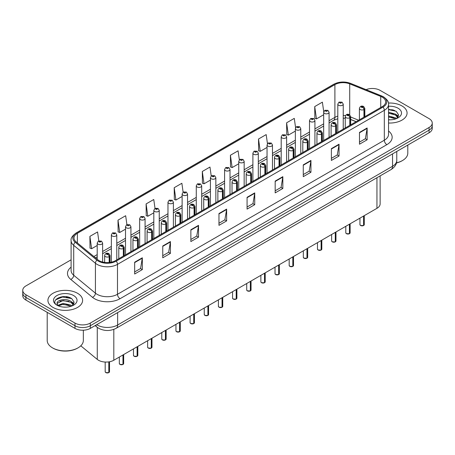 <?xml version="1.0" encoding="UTF-8"?>
<svg xmlns="http://www.w3.org/2000/svg" width="455" height="455" viewBox="0 0 455 455"><rect width="100%" height="100%" fill="white"/><g stroke="black" fill="none" stroke-linecap="round" stroke-linejoin="round"><path stroke-width="0.68" d="M356.077 121.724L350.668 119.54M380.13 175.892L380.13 203.897A10.84 6.256 180 0 1 376.95 208.322L113.813 360.241A10.84 6.256 180 0 1 97.273 359.41L80.791 345.817M401.992 105.952A17.341 10.01 0 0 0 388.416 103.046A17.341 10.01 0 0 1 401.992 105.952A17.341 10.01 0 0 1 407.071 113.033A17.341 10.01 0 0 0 401.992 105.952M77.532 293.282A17.341 10.01 0 0 0 58.632 291.109A17.341 10.01 0 0 0 47.929 300.357A17.341 10.01 0 0 0 53.008 307.438A17.341 10.01 0 0 0 71.907 309.61A17.341 10.01 0 0 0 82.611 300.357A17.341 10.01 0 0 0 77.532 293.282A17.341 10.01 0 0 0 58.632 291.109A17.341 10.01 0 0 0 47.929 300.357A17.341 10.01 0 0 0 53.008 307.438A17.341 10.01 0 0 0 71.907 309.61A17.341 10.01 0 0 0 82.611 300.357A17.341 10.01 0 0 0 77.532 293.282M382.268 97.16A11.563 6.677 180 0 1 385.658 101.88A11.563 6.677 180 0 1 382.268 106.601L115.445 260.652A11.563 6.677 180 0 1 97.797 259.76L76.082 241.855A11.563 6.677 180 0 1 73.994 238.028A11.563 6.677 180 0 1 77.378 233.307L334.903 84.624A11.563 6.677 180 0 1 349.713 83.874L380.727 96.415A11.563 6.677 180 0 1 382.268 97.16M383.064 96.705A12.683 7.32 0 0 0 381.37 95.886L350.356 83.345A12.683 7.32 0 0 0 334.112 84.164L76.588 232.846A12.683 7.32 0 0 0 75.166 242.225L96.881 260.129A12.683 7.32 0 0 0 116.241 261.107L383.064 107.061A12.683 7.32 0 0 0 383.064 96.705M71.099 259.822L25.924 285.905A10.84 6.256 0 0 0 22.75 290.33L22.75 295.642A10.84 6.256 0 0 0 25.924 300.067L74.978 328.385L74.978 325.729A10.84 6.256 0 0 0 90.306 325.729L429.076 130.141A10.84 6.256 0 0 0 432.25 125.716A10.84 6.256 0 0 1 429.076 130.141L90.306 325.729A10.84 6.256 0 0 1 74.978 325.729L25.924 297.411L74.978 325.729L74.978 323.073A10.84 6.256 0 0 0 90.306 323.073L429.076 127.485A10.84 6.256 0 0 0 432.25 123.06A10.84 6.256 0 0 0 429.076 118.636L380.022 90.318A10.84 6.256 0 0 0 366.082 89.641M22.75 292.986A10.84 6.256 0 0 0 25.924 297.411A10.84 6.256 0 0 1 22.75 292.986M134.657 262.216L134.657 274.018L142.324 269.593L142.324 257.792L134.657 262.216M134.657 271.919L140.561 268.513L142.29 258.184A2.889 1.666 -120 0 0 142.324 257.792M140.51 268.547L142.324 269.593M162.759 245.99L162.759 257.792L170.426 253.367L170.426 241.565L162.759 245.99M162.759 255.699L168.663 252.286L170.392 241.958A2.889 1.666 -120 0 0 170.426 241.565M168.612 252.32L170.426 253.367M190.861 229.764L190.861 241.565L198.528 237.14L198.528 225.339L190.861 229.764M190.861 239.472L196.765 236.065L198.499 225.731A2.889 1.666 -120 0 0 198.528 225.339M196.714 236.094L198.528 237.14M218.969 213.543L218.969 225.339L226.63 220.914L226.63 209.112L218.969 213.543M218.969 223.246L224.872 219.839L226.601 209.505A2.889 1.666 -120 0 0 226.63 209.112M224.815 219.867L226.63 220.914M359.484 132.416L359.484 144.212L367.145 139.787L367.145 127.991L359.484 132.416M359.484 142.119L365.388 138.712L367.117 128.384A2.889 1.666 -120 0 0 367.145 127.991M365.331 138.741L367.145 139.787M331.376 148.637L331.376 160.439L339.043 156.014L339.043 144.212L331.376 148.637M331.376 158.346L337.28 154.939L339.015 144.605A2.889 1.666 -120 0 0 339.043 144.212M337.229 154.967L339.043 156.014M303.275 164.864L303.275 176.665L310.941 172.24L310.941 160.439L303.275 164.864M303.275 174.572L309.178 171.165L310.907 160.831A2.889 1.666 -120 0 0 310.941 160.439M309.127 171.194L310.941 172.24M275.173 181.09L275.173 192.892L282.839 188.467L282.839 176.665L275.173 181.09M275.173 190.799L281.076 187.386L282.805 177.058A2.889 1.666 -120 0 0 282.839 176.665M281.025 187.42L282.839 188.467M247.071 197.316L247.071 209.118L254.732 204.687L254.732 192.892L247.071 197.316M247.071 207.019L252.974 203.612L254.703 193.284A2.889 1.666 -120 0 0 254.732 192.892M252.923 203.641L254.732 204.687M388.547 123.021A17.341 10.01 0 0 0 407.071 113.033A17.341 10.01 0 0 1 388.547 123.021M22.75 290.33A10.84 6.256 0 0 0 25.924 294.755L74.978 323.073M155.018 208.407L153.767 199.5L146.106 203.925L146.226 215.653M126.917 224.639L125.665 215.721L117.999 220.146L118.124 231.879M98.82 240.9L97.563 231.948L89.897 236.373L90.022 248.1M239.341 159.836L238.079 150.821L230.412 155.246L230.537 166.979M267.46 143.723L266.181 134.595L258.514 139.025L258.639 150.753M295.585 127.673L294.283 118.374L286.616 122.799L286.741 134.526M323.733 111.748L322.385 102.147L314.724 106.572L314.843 118.3M183.12 192.186L181.869 183.274L174.208 187.699L174.328 199.426M211.228 175.994L209.971 167.048L202.31 171.472L202.435 183.2M202.31 171.472L204.039 183.803L210.432 180.112M204.039 183.803L202.31 183.155M230.412 155.246L232.141 167.576L238.738 163.766M232.141 167.576L230.412 166.928M258.514 139.025L260.243 151.35L267.045 147.426M260.243 151.35L258.514 150.707M286.616 122.799L288.351 135.129L295.352 131.08M288.351 135.129L286.616 134.481M314.724 106.572L316.452 118.903L323.664 114.74M316.452 118.903L314.724 118.254M174.208 187.699L175.937 200.029L182.125 196.452M175.937 200.029L174.208 199.381M146.106 203.925L147.835 216.25L153.818 212.798M147.835 216.25L146.106 215.607M117.999 220.146L119.733 232.477L125.512 229.144M119.733 232.477L117.999 231.828M89.897 236.373L91.626 248.703L97.205 245.484M91.626 248.703L89.897 248.055M70.309 297.849A14.452 8.344 0 0 0 69.228 297.644M394.775 110.525A14.452 8.344 0 0 0 393.689 110.32M74.978 328.385A10.84 6.256 0 0 0 90.306 328.385L429.076 132.797A10.84 6.256 0 0 0 432.25 128.373L432.25 123.06M363.562 225.543L360.593 225.509L359.945 224.588A2.167 1.251 0 0 0 360.582 225.475A2.167 1.251 0 0 0 363.579 225.509L363.528 225.538A2.093 1.211 180 0 1 360.633 225.504M363.579 225.424L363.71 215.966M364.114 117.083L364.114 109.473A1.809 1.086 -122.2 0 0 362.777 107.295A0.904 0.523 0 0 0 362.754 106.572A0.904 0.523 0 0 0 361.475 106.572A0.904 0.523 0 0 0 361.475 107.312A0.904 0.523 0 0 0 362.726 107.323L361.753 106.942L362.368 106.794L362.777 107.295M362.726 107.323A1.809 0.995 62.1 0 1 363.943 109.57A2.707 1.564 180 0 1 360.195 109.524A2.707 1.564 180 0 1 359.404 108.415C360.098 106.191 361.515 105.549 363.653 106.481L364.825 108.415A2.707 1.564 180 0 1 364.114 109.473M363.943 117.18L363.943 109.57M363.579 225.509L363.579 216.045M343.235 129.14L343.235 104.121A2.707 1.564 180 0 1 341.563 105.571A2.707 1.564 180 0 1 338.611 105.23A2.707 1.564 180 0 1 337.815 104.121L338.895 102.244A1.809 1.086 57.8 0 1 339.857 102.295A0.904 0.523 0 0 0 339.885 103.018A0.904 0.523 0 0 0 341.165 103.018A0.904 0.523 0 0 0 341.165 102.278A0.904 0.523 0 0 0 339.913 102.261L340.283 102.494M339.913 102.261A1.809 0.995 -117.9 0 0 339.072 102.142A1.809 0.995 -117.9 0 0 338.992 102.193M340.26 102.79L339.857 102.295M340.272 102.796L340.26 102.506M349.412 233.716L346.443 233.677L345.794 232.761A2.167 1.251 0 0 0 346.426 233.648A2.167 1.251 0 0 0 349.423 233.682L349.377 233.711A2.093 1.211 180 0 1 346.477 233.677M349.423 233.597L349.559 224.139M349.958 125.256L349.958 117.646A1.809 1.086 -122.2 0 0 348.627 115.462A0.904 0.523 0 0 0 348.598 114.745A0.904 0.523 0 0 0 347.319 114.745A0.904 0.523 0 0 0 347.319 115.479A0.904 0.523 0 0 0 348.57 115.496L347.597 115.115L348.217 114.967L348.627 115.462M348.57 115.496A1.809 0.995 62.1 0 1 349.793 117.743A2.707 1.564 180 0 1 346.045 117.691A2.707 1.564 180 0 1 345.248 116.588C345.942 114.364 347.358 113.722 349.503 114.654L350.668 116.588A2.707 1.564 180 0 1 349.958 117.646M349.793 125.352L349.793 117.743M349.423 233.682L349.423 224.213M335.255 241.889L332.286 241.85L331.638 240.934A2.167 1.251 0 0 0 332.275 241.815A2.167 1.251 0 0 0 335.272 241.855L335.221 241.884A2.093 1.211 180 0 1 332.326 241.85M335.272 241.764L335.403 232.312M335.801 133.429L335.801 125.813A1.809 1.086 -122.2 0 0 334.471 123.635A0.904 0.523 0 0 0 334.442 122.913A0.904 0.523 0 0 0 333.168 122.913A0.904 0.523 0 0 0 333.168 123.652A0.904 0.523 0 0 0 334.414 123.669L333.447 123.282L334.061 123.134L334.471 123.635M334.414 123.669A1.809 0.995 62.1 0 1 335.636 125.91A2.707 1.564 180 0 1 331.888 125.864A2.707 1.564 180 0 1 331.098 124.761C331.786 122.537 333.208 121.889 335.346 122.827L336.518 124.761A2.707 1.564 180 0 1 335.801 125.813M335.636 133.525L335.636 125.91M335.272 241.855L335.272 232.386M321.099 250.062L318.136 250.023L317.482 249.101A2.167 1.251 0 0 0 318.119 249.988A2.167 1.251 0 0 0 321.116 250.028L321.071 250.057A2.093 1.211 180 0 1 318.17 250.017M321.116 249.937L321.253 240.479M321.651 141.602L321.651 133.986A1.809 1.086 -122.2 0 0 320.32 131.808A0.904 0.523 0 0 0 320.292 131.085A0.904 0.523 0 0 0 319.012 131.085A0.904 0.523 0 0 0 319.012 131.825A0.904 0.523 0 0 0 320.263 131.842L319.291 131.455L319.911 131.307L320.32 131.808M320.263 131.842A1.809 0.995 62.1 0 1 321.48 134.083A2.707 1.564 180 0 1 317.738 134.037A2.707 1.564 180 0 1 316.942 132.928C317.635 130.704 319.052 130.062 321.196 130.994L322.362 132.928A2.707 1.564 180 0 1 321.651 133.986M321.48 141.698L321.48 134.083M321.116 250.028L321.116 240.558M306.949 258.23L303.98 258.195L303.331 257.274A2.167 1.251 0 0 0 303.968 258.161A2.167 1.251 0 0 0 306.966 258.201L306.915 258.224A2.093 1.211 180 0 1 304.02 258.19M306.966 258.11L307.097 248.652M307.495 149.775L307.495 142.159A1.809 1.086 -122.2 0 0 306.164 139.981A0.904 0.523 0 0 0 306.135 139.258A0.904 0.523 0 0 0 304.861 139.258A0.904 0.523 0 0 0 304.861 139.998A0.904 0.523 0 0 0 306.107 140.009L305.14 139.628L305.754 139.48L306.164 139.981M306.107 140.009A1.809 0.995 62.1 0 1 307.33 142.256A2.707 1.564 180 0 1 303.582 142.21A2.707 1.564 180 0 1 302.791 141.101C303.479 138.877 304.901 138.235 307.04 139.167L308.206 141.101A2.707 1.564 180 0 1 307.495 142.159M307.33 149.866L307.33 142.256M306.966 258.201L306.966 248.731M329.079 137.308L329.079 112.294A2.707 1.564 180 0 1 327.407 113.739A2.707 1.564 180 0 1 324.455 113.403A2.707 1.564 180 0 1 323.664 112.294L324.745 110.411A1.809 1.086 57.8 0 1 325.706 110.468A0.904 0.523 0 0 0 325.735 111.191A0.904 0.523 0 0 0 327.009 111.191A0.904 0.523 0 0 0 327.009 110.451A0.904 0.523 0 0 0 325.763 110.434L326.127 110.667M325.763 110.434A1.809 0.995 -117.9 0 0 324.915 110.315A1.809 0.995 -117.9 0 0 324.836 110.366M326.104 110.963L325.706 110.468M326.116 110.969L326.104 110.679M314.928 145.481L314.928 120.467A2.707 1.564 180 0 1 313.256 121.912A2.707 1.564 180 0 1 310.304 121.57A2.707 1.564 180 0 1 309.508 120.467L310.589 118.584A1.809 1.086 57.8 0 1 311.55 118.641A0.904 0.523 0 0 0 311.578 119.358A0.904 0.523 0 0 0 312.858 119.358A0.904 0.523 0 0 0 312.858 118.624A0.904 0.523 0 0 0 311.607 118.607L312.579 118.994L311.965 119.142L311.55 118.641M311.976 119.147L311.976 118.84M311.607 118.607A1.809 0.995 -117.9 0 0 310.765 118.488A1.809 0.995 -117.9 0 0 310.685 118.539M300.772 153.654L300.772 128.64A2.707 1.564 180 0 1 299.1 130.084A2.707 1.564 180 0 1 296.148 129.743A2.707 1.564 180 0 1 295.352 128.64L296.433 126.757A1.809 1.086 57.8 0 1 297.399 126.808A0.904 0.523 0 0 0 297.428 127.531A0.904 0.523 0 0 0 298.702 127.531A0.904 0.523 0 0 0 298.702 126.797A0.904 0.523 0 0 0 297.456 126.78L298.423 127.161L297.809 127.309L297.399 126.808M297.82 127.315L297.82 127.008M297.456 126.78A1.809 0.995 -117.9 0 0 296.609 126.655A1.809 0.995 -117.9 0 0 296.529 126.706M297.809 127.309L297.798 127.025M396.459 162.833A18.064 10.431 0 0 0 402.504 160.53A18.064 10.431 0 0 0 407.794 153.153L407.794 145.082M396.419 162.981A17.341 10.01 0 0 0 401.992 160.825L402.504 160.53M388.547 119.705L390.509 119.819M388.547 115.957L395.509 117.851L396.464 118.613M388.547 116.895L395.679 118.903M388.547 112.209L395.509 114.103L397.852 117.344M388.547 113.147L395.509 115.035L397.67 117.583M388.547 119.801A11.779 6.802 0 0 0 398.062 117.845A11.779 6.802 0 0 0 398.062 108.222A11.779 6.802 0 0 0 388.547 106.265M396.743 118.499L398.586 114.876L396.254 111.356L388.547 109.251M388.547 109.615L396.095 111.253M388.547 113.358L393.484 114.006M397.044 115.525L398.33 116.469M388.547 117.106L393.484 117.754M396.066 114.518L398.455 116.11M78.044 347.853L77.532 348.149A17.341 10.01 0 0 1 53.008 348.149L52.496 347.853A18.064 10.431 0 0 0 78.044 347.853A18.064 10.431 0 0 0 83.333 340.482L83.333 330.205M63.296 307.062L66.049 307.148M57.893 305.339L63.154 303.331L71.043 305.174L71.998 305.942M58.377 305.84L63.154 304.264L71.219 306.232M57.978 305.703L57.131 303.724A8.167 4.715 0 0 0 58.45 305.908M73.391 304.668L71.043 301.426C66.14 297.769 56.056 300.027 57.131 303.724L57.102 303.366M57.154 303.838L57.381 303.229L63.154 300.522L71.043 302.365L73.204 304.913M72.277 305.828L74.125 302.2L71.788 298.685C63.524 292.741 48.833 300.573 57.319 305.373L57.739 305.629M73.602 295.551A11.779 6.802 0 0 0 56.938 295.551A11.779 6.802 0 0 0 56.938 305.168A11.779 6.802 0 0 0 73.602 305.168A11.779 6.802 0 0 0 73.602 295.551M47.206 312.352L47.206 340.482A18.064 10.431 0 0 0 52.496 347.853L53.008 348.149M55.595 299.868L62.511 297.03L71.628 298.577M59.918 301.244L62.511 300.772L69.023 301.329M72.584 302.854L73.869 303.798M59.918 304.992L62.511 304.52L69.023 305.077M71.606 301.841L73.994 303.439M292.792 266.402L289.829 266.363L289.175 265.447A2.167 1.251 0 0 0 289.812 266.334A2.167 1.251 0 0 0 292.81 266.368L292.758 266.397A2.093 1.211 180 0 1 289.863 266.363M292.81 266.283L292.946 256.825M293.344 157.942L293.344 150.332A1.809 1.086 -122.2 0 0 292.013 148.148A0.904 0.523 0 0 0 291.985 147.431A0.904 0.523 0 0 0 290.705 147.431A0.904 0.523 0 0 0 290.705 148.165A0.904 0.523 0 0 0 291.956 148.182L290.984 147.801L291.598 147.653L292.013 148.148M291.956 148.182A1.809 0.995 62.1 0 1 293.174 150.429A2.707 1.564 180 0 1 289.431 150.377A2.707 1.564 180 0 1 288.635 149.274C289.329 147.05 290.745 146.408 292.889 147.34L294.055 149.274A2.707 1.564 180 0 1 293.344 150.332M293.174 158.039L293.174 150.429M292.81 266.368L292.81 256.904M278.642 274.575L275.673 274.536L275.025 273.62A2.167 1.251 0 0 0 275.656 274.501A2.167 1.251 0 0 0 278.653 274.541L278.608 274.57A2.093 1.211 180 0 1 275.707 274.536M278.653 274.45L278.79 264.998M279.188 166.115L279.188 158.499A1.809 1.086 -122.2 0 0 277.857 156.321A0.904 0.523 0 0 0 277.829 155.599A0.904 0.523 0 0 0 276.555 155.599A0.904 0.523 0 0 0 276.555 156.338A0.904 0.523 0 0 0 277.8 156.355L276.828 155.968L277.448 155.82L277.857 156.321M277.8 156.355A1.809 0.995 62.1 0 1 279.023 158.596A2.707 1.564 180 0 1 275.275 158.55A2.707 1.564 180 0 1 274.479 157.447C275.173 155.223 276.589 154.575 278.733 155.513L279.899 157.447A2.707 1.564 180 0 1 279.188 158.499M279.023 166.212L279.023 158.596M278.653 274.541L278.653 265.072M264.486 282.748L261.517 282.709L260.869 281.793A2.167 1.251 0 0 0 261.506 282.674A2.167 1.251 0 0 0 264.503 282.714L264.452 282.743A2.093 1.211 180 0 1 261.557 282.703M264.503 282.623L264.634 273.165M265.037 174.288L265.037 166.672A1.809 1.086 -122.2 0 0 263.701 164.494A0.904 0.523 0 0 0 263.678 163.772A0.904 0.523 0 0 0 262.399 163.772A0.904 0.523 0 0 0 262.399 164.511A0.904 0.523 0 0 0 263.65 164.528L262.677 164.141L263.291 163.993L263.701 164.494M263.65 164.528A1.809 0.995 62.1 0 1 264.867 166.769A2.707 1.564 180 0 1 261.119 166.723A2.707 1.564 180 0 1 260.328 165.614C261.022 163.396 262.438 162.748 264.577 163.681L265.748 165.614A2.707 1.564 180 0 1 265.037 166.672M264.867 174.384L264.867 166.769M264.503 282.714L264.503 273.245M286.622 161.826L286.622 136.807A2.707 1.564 180 0 1 284.949 138.257A2.707 1.564 180 0 1 281.992 137.916A2.707 1.564 180 0 1 281.201 136.807L282.282 134.93A1.809 1.086 57.8 0 1 283.243 134.981A0.904 0.523 0 0 0 283.272 135.704A0.904 0.523 0 0 0 284.551 135.704A0.904 0.523 0 0 0 284.551 134.964A0.904 0.523 0 0 0 283.3 134.947L283.664 135.18M283.3 134.947A1.809 0.995 -117.9 0 0 282.453 134.828A1.809 0.995 -117.9 0 0 282.373 134.879M283.641 135.476L283.243 134.981M283.653 135.482L283.641 135.192M272.465 169.994L272.465 144.98A2.707 1.564 180 0 1 270.793 146.425A2.707 1.564 180 0 1 267.841 146.089A2.707 1.564 180 0 1 267.045 144.98L268.126 143.103A1.809 1.086 57.8 0 1 269.093 143.154A0.904 0.523 0 0 0 269.115 143.877A0.904 0.523 0 0 0 270.395 143.877A0.904 0.523 0 0 0 270.395 143.137A0.904 0.523 0 0 0 269.144 143.12L270.116 143.507L269.502 143.655L269.093 143.154M269.144 143.12A1.809 0.995 -117.9 0 0 268.302 143.001A1.809 0.995 -117.9 0 0 268.223 143.052M258.315 178.167L258.315 153.153A2.707 1.564 180 0 1 256.643 154.598A2.707 1.564 180 0 1 253.685 154.256A2.707 1.564 180 0 1 252.895 153.153L253.975 151.27A1.809 1.086 57.8 0 1 254.936 151.327A0.904 0.523 0 0 0 254.965 152.044A0.904 0.523 0 0 0 256.239 152.044A0.904 0.523 0 0 0 256.239 151.31A0.904 0.523 0 0 0 254.993 151.293L255.966 151.68L255.346 151.828L254.936 151.327M255.357 151.833L255.357 151.526M254.993 151.293A1.809 0.995 -117.9 0 0 254.146 151.174A1.809 0.995 -117.9 0 0 254.066 151.225M255.346 151.828L255.335 151.538M250.335 290.916L247.366 290.881L246.718 289.96A2.167 1.251 0 0 0 247.349 290.847A2.167 1.251 0 0 0 250.347 290.887L250.301 290.916A2.093 1.211 180 0 1 247.401 290.876M250.347 290.796L250.483 281.338M250.881 182.461L250.881 174.845A1.809 1.086 -122.2 0 0 249.55 172.667A0.904 0.523 0 0 0 249.522 171.944A0.904 0.523 0 0 0 248.242 171.944A0.904 0.523 0 0 0 248.242 172.684A0.904 0.523 0 0 0 249.494 172.695L248.521 172.314L249.141 172.166L249.55 172.667M249.494 172.695A1.809 0.995 62.1 0 1 250.716 174.942A2.707 1.564 180 0 1 246.968 174.896A2.707 1.564 180 0 1 246.172 173.787C246.866 171.563 248.282 170.921 250.426 171.853L251.592 173.787A2.707 1.564 180 0 1 250.881 174.845M250.716 182.557L250.716 174.942M250.347 290.887L250.347 281.418M236.179 299.089L233.21 299.049L232.562 298.133A2.167 1.251 0 0 0 233.199 299.02A2.167 1.251 0 0 0 236.196 299.054L236.145 299.083A2.093 1.211 180 0 1 233.25 299.049M236.196 298.969L236.327 289.511M236.731 190.628L236.731 183.018A1.809 1.086 -122.2 0 0 235.394 180.84A0.904 0.523 0 0 0 235.371 180.117A0.904 0.523 0 0 0 234.092 180.117A0.904 0.523 0 0 0 234.092 180.851A0.904 0.523 0 0 0 235.343 180.868L234.37 180.487L234.985 180.339L235.394 180.84M235.343 180.868A1.809 0.995 62.1 0 1 236.56 183.115A2.707 1.564 180 0 1 232.812 183.064A2.707 1.564 180 0 1 232.022 181.96C232.715 179.736 234.132 179.094 236.27 180.026L237.442 181.96A2.707 1.564 180 0 1 236.731 183.018M236.56 190.725L236.56 183.115M236.196 299.054L236.196 289.59M222.029 307.262L219.06 307.222L218.411 306.306A2.167 1.251 0 0 0 219.043 307.188A2.167 1.251 0 0 0 222.04 307.227L221.994 307.256A2.093 1.211 180 0 1 219.094 307.222M222.04 307.136L222.176 297.684M222.575 198.801L222.575 191.191A1.809 1.086 -122.2 0 0 221.244 189.007A0.904 0.523 0 0 0 221.215 188.29A0.904 0.523 0 0 0 219.936 188.29A0.904 0.523 0 0 0 219.936 189.024A0.904 0.523 0 0 0 221.187 189.041L220.214 188.654L220.834 188.506L221.244 189.007M221.187 189.041A1.809 0.995 62.1 0 1 222.41 191.282A2.707 1.564 180 0 1 218.662 191.237A2.707 1.564 180 0 1 217.865 190.133C218.559 187.909 219.975 187.261 222.12 188.199L223.286 190.133A2.707 1.564 180 0 1 222.575 191.191M222.41 198.898L222.41 191.282M222.04 307.227L222.04 297.758M207.872 315.434L204.904 315.395L204.255 314.479A2.167 1.251 0 0 0 204.892 315.361A2.167 1.251 0 0 0 207.889 315.4L207.838 315.429A2.093 1.211 180 0 1 204.943 315.389M207.889 315.309L208.02 305.857M208.418 206.974L208.418 199.358A1.809 1.086 -122.2 0 0 207.088 197.18A0.904 0.523 0 0 0 207.059 196.458A0.904 0.523 0 0 0 205.785 196.458A0.904 0.523 0 0 0 205.785 197.197A0.904 0.523 0 0 0 207.031 197.214L206.064 196.827L206.678 196.679L207.088 197.18M207.031 197.214A1.809 0.995 62.1 0 1 208.254 199.455A2.707 1.564 180 0 1 204.505 199.409A2.707 1.564 180 0 1 203.715 198.3C204.403 196.082 205.825 195.434 207.963 196.372L209.135 198.3A2.707 1.564 180 0 1 208.418 199.358M208.254 207.07L208.254 199.455M207.889 315.4L207.889 305.931M193.716 323.602L190.753 323.568L190.099 322.646A2.167 1.251 0 0 0 190.736 323.533A2.167 1.251 0 0 0 193.733 323.573L193.682 323.602A2.093 1.211 180 0 1 190.787 323.562M193.733 323.482L193.87 314.024M194.268 215.147L194.268 207.531A1.809 1.086 -122.2 0 0 192.937 205.353A0.904 0.523 0 0 0 192.909 204.631A0.904 0.523 0 0 0 191.629 204.631A0.904 0.523 0 0 0 191.629 205.37A0.904 0.523 0 0 0 192.88 205.381L191.908 205L192.522 204.852L192.937 205.353M192.88 205.381A1.809 0.995 62.1 0 1 194.097 207.628A2.707 1.564 180 0 1 190.355 207.582A2.707 1.564 180 0 1 189.559 206.473C190.253 204.249 191.669 203.607 193.813 204.54L194.979 206.473A2.707 1.564 180 0 1 194.268 207.531M194.097 215.243L194.097 207.628M193.733 323.573L193.733 314.104M244.159 186.34L244.159 161.326A2.707 1.564 180 0 1 242.487 162.771A2.707 1.564 180 0 1 239.535 162.429A2.707 1.564 180 0 1 238.738 161.326L239.819 159.443A1.809 1.086 57.8 0 1 240.786 159.495A0.904 0.523 0 0 0 240.809 160.217A0.904 0.523 0 0 0 242.088 160.217A0.904 0.523 0 0 0 242.088 159.483A0.904 0.523 0 0 0 240.837 159.466L241.207 159.694M240.837 159.466A1.809 0.995 -117.9 0 0 239.995 159.341A1.809 0.995 -117.9 0 0 239.916 159.392M241.184 159.989L240.786 159.495M241.195 159.995L241.184 159.711M230.008 194.512L230.008 169.493A2.707 1.564 180 0 1 228.33 170.944A2.707 1.564 180 0 1 225.379 170.602A2.707 1.564 180 0 1 224.588 169.493L225.669 167.616A1.809 1.086 57.8 0 1 226.63 167.667A0.904 0.523 0 0 0 226.658 168.39A0.904 0.523 0 0 0 227.932 168.39A0.904 0.523 0 0 0 227.932 167.65A0.904 0.523 0 0 0 226.687 167.639L227.051 167.867M226.687 167.639A1.809 0.995 -117.9 0 0 225.839 167.514A1.809 0.995 -117.9 0 0 225.76 167.565M227.028 168.162L226.63 167.667M227.039 168.168L227.028 167.878M215.852 202.685L215.852 177.666A2.707 1.564 180 0 1 214.18 179.111A2.707 1.564 180 0 1 211.228 178.775A2.707 1.564 180 0 1 210.432 177.666L211.512 175.789A1.809 1.086 57.8 0 1 212.474 175.84A0.904 0.523 0 0 0 212.502 176.563A0.904 0.523 0 0 0 213.782 176.563A0.904 0.523 0 0 0 213.782 175.823A0.904 0.523 0 0 0 212.53 175.806L213.503 176.193L212.889 176.341L212.474 175.84M212.9 176.347L212.9 176.039M212.53 175.806A1.809 0.995 -117.9 0 0 211.689 175.687A1.809 0.995 -117.9 0 0 211.609 175.738M212.889 176.341L212.877 176.051M201.696 210.853L201.696 185.839A2.707 1.564 180 0 1 200.024 187.284A2.707 1.564 180 0 1 197.072 186.948A2.707 1.564 180 0 1 196.276 185.839L197.362 183.957A1.809 1.086 57.8 0 1 198.323 184.013A0.904 0.523 0 0 0 198.352 184.73A0.904 0.523 0 0 0 199.626 184.73A0.904 0.523 0 0 0 199.626 183.996A0.904 0.523 0 0 0 198.38 183.979L199.347 184.366L198.733 184.514L198.323 184.013M198.744 184.52L198.744 184.212M198.38 183.979A1.809 0.995 -117.9 0 0 197.533 183.86A1.809 0.995 -117.9 0 0 197.453 183.911M198.733 184.514L198.721 184.224M187.545 219.026L187.545 194.012A2.707 1.564 180 0 1 185.873 195.457A2.707 1.564 180 0 1 182.916 195.115A2.707 1.564 180 0 1 182.125 194.012L183.206 192.129A1.809 1.086 57.8 0 1 184.167 192.181A0.904 0.523 0 0 0 184.195 192.903A0.904 0.523 0 0 0 185.475 192.903A0.904 0.523 0 0 0 185.475 192.169A0.904 0.523 0 0 0 184.224 192.152L184.588 192.38M184.224 192.152A1.809 0.995 -117.9 0 0 183.382 192.027A1.809 0.995 -117.9 0 0 183.302 192.078M184.571 192.675L184.167 192.181M184.576 192.681L184.571 192.397M179.566 331.775L176.597 331.74L175.948 330.819A2.167 1.251 0 0 0 176.58 331.706A2.167 1.251 0 0 0 179.577 331.74L179.532 331.769A2.093 1.211 180 0 1 176.631 331.735M179.577 331.655L179.714 322.197M180.112 223.314L180.112 215.704A1.809 1.086 -122.2 0 0 178.781 213.526A0.904 0.523 0 0 0 178.752 212.804A0.904 0.523 0 0 0 177.478 212.804A0.904 0.523 0 0 0 177.478 213.537A0.904 0.523 0 0 0 178.724 213.554L177.751 213.173L178.371 213.025L178.781 213.526M178.724 213.554A1.809 0.995 62.1 0 1 179.947 215.801A2.707 1.564 180 0 1 176.199 215.75A2.707 1.564 180 0 1 175.408 214.646C176.096 212.422 177.513 211.78 179.657 212.713L180.823 214.646A2.707 1.564 180 0 1 180.112 215.704M179.947 223.411L179.947 215.801M179.577 331.74L179.577 322.276M165.41 339.948L162.446 339.908L161.792 338.992A2.167 1.251 0 0 0 162.429 339.874A2.167 1.251 0 0 0 165.427 339.913L165.375 339.942A2.093 1.211 180 0 1 162.481 339.908M165.427 339.822L165.557 330.37M165.961 231.487L165.961 223.877A1.809 1.086 -122.2 0 0 164.63 221.693A0.904 0.523 0 0 0 164.602 220.976A0.904 0.523 0 0 0 163.322 220.976A0.904 0.523 0 0 0 163.322 221.71A0.904 0.523 0 0 0 164.573 221.727L163.601 221.34L164.215 221.193L164.63 221.693M164.573 221.727A1.809 0.995 62.1 0 1 165.791 223.974A2.707 1.564 180 0 1 162.048 223.923A2.707 1.564 180 0 1 161.252 222.819C161.946 220.595 163.362 219.953 165.506 220.885L166.672 222.819A2.707 1.564 180 0 1 165.961 223.877M165.791 231.584L165.791 223.974M165.427 339.913L165.427 330.444M151.259 348.12L148.29 348.081L147.642 347.165A2.167 1.251 0 0 0 148.273 348.047A2.167 1.251 0 0 0 151.27 348.086L151.225 348.115A2.093 1.211 180 0 1 148.324 348.075M151.27 347.995L151.407 338.543M151.805 239.66L151.805 232.044A1.809 1.086 -122.2 0 0 150.474 229.866A0.904 0.523 0 0 0 150.446 229.144A0.904 0.523 0 0 0 149.172 229.144A0.904 0.523 0 0 0 149.172 229.883A0.904 0.523 0 0 0 150.417 229.9L149.445 229.513L150.065 229.365L150.474 229.866M150.417 229.9A1.809 0.995 62.1 0 1 151.64 232.141A2.707 1.564 180 0 1 147.892 232.095A2.707 1.564 180 0 1 147.096 230.986C147.79 228.768 149.206 228.12 151.35 229.058L152.516 230.986A2.707 1.564 180 0 1 151.805 232.044M151.64 239.757L151.64 232.141M151.27 348.086L151.27 338.617M137.103 356.288L134.134 356.254L133.486 355.332A2.167 1.251 0 0 0 134.123 356.22A2.167 1.251 0 0 0 137.12 356.259L137.069 356.288A2.093 1.211 180 0 1 134.174 356.248M137.12 356.168L137.251 346.71M137.655 247.833L137.655 240.217A1.809 1.086 -122.2 0 0 136.318 238.039A0.904 0.523 0 0 0 136.295 237.317A0.904 0.523 0 0 0 135.016 237.317A0.904 0.523 0 0 0 135.016 238.056A0.904 0.523 0 0 0 136.267 238.067L135.294 237.686L135.909 237.538L136.318 238.039M136.267 238.067A1.809 0.995 62.1 0 1 137.484 240.314A2.707 1.564 180 0 1 133.736 240.268A2.707 1.564 180 0 1 132.945 239.159C133.639 236.936 135.055 236.293 137.194 237.226L138.365 239.159A2.707 1.564 180 0 1 137.655 240.217M137.484 247.929L137.484 240.314M137.12 356.259L137.12 346.79M122.952 364.461L119.984 364.427L119.335 363.505A2.167 1.251 0 0 0 119.966 364.392A2.167 1.251 0 0 0 122.964 364.427L122.918 364.455A2.093 1.211 180 0 1 120.018 364.421M122.964 364.341L123.1 354.883M123.498 256L123.498 248.39A1.809 1.086 -122.2 0 0 122.168 246.212A0.904 0.523 0 0 0 122.139 245.49A0.904 0.523 0 0 0 120.859 245.49A0.904 0.523 0 0 0 120.859 246.223A0.904 0.523 0 0 0 122.111 246.24L121.138 245.859L121.758 245.711L122.168 246.212M122.111 246.24A1.809 0.995 62.1 0 1 123.333 248.487A2.707 1.564 180 0 1 119.585 248.441A2.707 1.564 180 0 1 118.789 247.332C119.483 245.108 120.899 244.466 123.043 245.399L124.209 247.332A2.707 1.564 180 0 1 123.498 248.39M123.333 256.097L123.333 248.487M122.964 364.427L122.964 354.963M108.796 372.634L105.827 372.594L105.179 371.678A2.167 1.251 0 0 0 105.816 372.56A2.167 1.251 0 0 0 108.813 372.599L108.762 372.628A2.093 1.211 180 0 1 105.867 372.594M108.813 372.509L108.944 361.867M109.342 262.501L109.342 256.563A1.809 1.086 -122.2 0 0 108.011 254.379A0.904 0.523 0 0 0 107.983 253.662A0.904 0.523 0 0 0 106.709 253.662A0.904 0.523 0 0 0 106.709 254.396A0.904 0.523 0 0 0 107.954 254.413L106.988 254.026L107.602 253.879L108.011 254.379M107.954 254.413A1.809 0.995 62.1 0 1 109.177 256.66A2.707 1.564 180 0 1 105.429 256.609A2.707 1.564 180 0 1 104.639 255.505C105.327 253.281 106.749 252.639 108.887 253.571L110.059 255.505A2.707 1.564 180 0 1 109.342 256.563M109.177 262.518L109.177 256.66M108.813 372.599L108.813 361.884M173.389 227.199L173.389 202.185A2.707 1.564 180 0 1 171.717 203.63A2.707 1.564 180 0 1 168.765 203.288A2.707 1.564 180 0 1 167.969 202.185L169.05 200.302A1.809 1.086 57.8 0 1 170.016 200.354A0.904 0.523 0 0 0 170.045 201.076A0.904 0.523 0 0 0 171.319 201.076A0.904 0.523 0 0 0 171.319 200.337A0.904 0.523 0 0 0 170.073 200.325L170.437 200.553M170.073 200.325A1.809 0.995 -117.9 0 0 169.226 200.2A1.809 0.995 -117.9 0 0 169.146 200.251M170.415 200.564L170.016 200.354M159.239 235.371L159.239 210.352A2.707 1.564 180 0 1 157.567 211.797A2.707 1.564 180 0 1 154.609 211.461A2.707 1.564 180 0 1 153.818 210.352L154.899 208.475A1.809 1.086 57.8 0 1 155.86 208.526A0.904 0.523 0 0 0 155.889 209.249A0.904 0.523 0 0 0 157.168 209.249A0.904 0.523 0 0 0 157.168 208.509A0.904 0.523 0 0 0 155.917 208.492L156.89 208.879L156.27 209.027L155.86 208.526M156.281 209.033L156.281 208.726M155.917 208.492A1.809 0.995 -117.9 0 0 155.07 208.373A1.809 0.995 -117.9 0 0 154.99 208.424M156.27 209.027L156.258 208.737M145.082 243.539L145.082 218.525A2.707 1.564 180 0 1 143.41 219.97A2.707 1.564 180 0 1 140.458 219.634A2.707 1.564 180 0 1 139.662 218.525L140.743 216.643A1.809 1.086 57.8 0 1 141.71 216.699A0.904 0.523 0 0 0 141.732 217.422A0.904 0.523 0 0 0 143.012 217.422A0.904 0.523 0 0 0 143.012 216.682A0.904 0.523 0 0 0 141.761 216.665L142.131 216.899M141.761 216.665A1.809 0.995 -117.9 0 0 140.919 216.546A1.809 0.995 -117.9 0 0 140.84 216.597M142.108 217.189L141.71 216.699M142.119 217.2L142.108 216.91M130.932 251.712L130.932 226.698A2.707 1.564 180 0 1 129.254 228.143A2.707 1.564 180 0 1 126.302 227.801A2.707 1.564 180 0 1 125.512 226.698L126.592 224.815A1.809 1.086 57.8 0 1 127.554 224.867A0.904 0.523 0 0 0 127.582 225.589A0.904 0.523 0 0 0 128.856 225.589A0.904 0.523 0 0 0 128.856 224.855A0.904 0.523 0 0 0 127.61 224.838L127.974 225.066M127.61 224.838A1.809 0.995 -117.9 0 0 126.763 224.713A1.809 0.995 -117.9 0 0 126.683 224.764M127.952 225.362L127.554 224.867M127.963 225.367L127.952 225.083M116.776 259.885L116.776 234.871A2.707 1.564 180 0 1 115.104 236.316A2.707 1.564 180 0 1 112.152 235.974A2.707 1.564 180 0 1 111.356 234.871L112.436 232.988A1.809 1.086 57.8 0 1 113.397 233.04A0.904 0.523 0 0 0 113.426 233.762A0.904 0.523 0 0 0 114.706 233.762A0.904 0.523 0 0 0 114.706 233.023A0.904 0.523 0 0 0 113.454 233.011L114.427 233.392L113.813 233.54L113.397 233.04M113.824 233.546L113.824 233.239M113.454 233.011A1.809 0.995 -117.9 0 0 112.612 232.886A1.809 0.995 -117.9 0 0 112.533 232.937M113.813 233.54L113.801 233.25M102.62 262.046L102.62 243.038A2.707 1.564 180 0 1 100.947 244.483A2.707 1.564 180 0 1 97.996 244.147A2.707 1.564 180 0 1 97.205 243.038L98.286 241.161A1.809 1.086 57.8 0 1 99.247 241.213A0.904 0.523 0 0 0 99.275 241.935A0.904 0.523 0 0 0 100.549 241.935A0.904 0.523 0 0 0 100.549 241.195A0.904 0.523 0 0 0 99.304 241.178L100.276 241.565L99.656 241.713L99.247 241.213M99.668 241.719L99.668 241.412M99.304 241.178A1.809 0.995 -117.9 0 0 98.456 241.059A1.809 0.995 -117.9 0 0 98.377 241.11M99.656 241.713L99.645 241.423M376.95 177.723L376.95 208.322M97.273 327.35L97.273 359.41M113.813 329.386L113.813 360.241M388.547 131.023A18.064 10.431 180 0 1 386.869 144.656L120.046 298.708A3.612 2.087 60 0 1 117.487 294.283L384.316 140.231A14.452 8.344 0 0 0 388.547 134.333L388.547 104.417A14.452 8.344 180 0 1 384.316 110.32A3.612 2.087 -120 0 0 383.064 107.061M120.046 298.708A18.064 10.431 180 0 1 94.498 298.708A18.064 10.431 180 0 1 92.473 297.314L70.752 279.41A18.064 10.431 180 0 1 71.099 267.17M97.051 294.283A14.452 8.344 0 0 0 117.487 294.283L117.487 264.366A14.452 8.344 180 0 1 95.431 263.252L73.716 245.347A14.452 8.344 180 0 1 71.099 240.564L71.099 270.475A14.452 8.344 0 0 0 73.716 275.264L95.431 293.168A14.452 8.344 0 0 0 97.051 294.283M388.547 104.417C389.019 102.142 387.359 99.628 383.565 96.864L381.665 95.942A3.612 1.695 112 0 0 381.37 95.886M381.665 95.942L350.651 83.407C344.668 81.286 338.986 81.593 333.612 84.329A3.612 2.087 60 0 1 334.112 84.164M76.588 232.846A3.612 2.087 -120 0 0 76.082 233.005C72.288 235.775 70.627 238.295 71.099 240.564M75.166 242.225A3.612 2.417 129.5 0 0 73.716 245.347L73.716 275.264A3.612 2.417 -50.5 0 1 70.752 279.41M350.651 83.407A3.612 1.695 112 0 0 350.356 83.345M96.881 260.129A3.612 2.417 129.5 0 0 95.431 263.252L95.431 293.168A3.612 2.417 -50.5 0 1 92.473 297.314M116.241 261.107A3.612 2.087 60 0 1 117.487 264.366L384.316 110.32L384.316 140.231A3.612 2.087 60 0 0 386.869 144.656M90.306 323.073L90.306 328.385M429.076 127.485L429.076 132.797M25.924 294.755L25.924 300.067M77.378 233.307L77.378 242.924M380.727 96.415L380.727 107.494M349.713 83.874L349.713 114.791M358.654 120.234L350.668 117.009M345.516 115.564A11.563 6.677 0 0 0 343.235 115.416M337.815 116.144A11.563 6.677 0 0 0 334.903 117.367L329.079 120.734M334.903 84.624L334.903 117.367A6.501 3.754 60 0 1 333.56 120.347L329.079 122.93M323.664 123.862L314.928 128.901M309.508 132.03L300.772 137.074M295.352 140.203L286.622 145.247M281.201 148.375L272.465 153.42M267.045 156.548L258.315 161.588M252.895 164.716L244.159 169.761M238.738 172.889L230.008 177.933M224.588 181.062L215.852 186.106M210.432 189.234L201.696 194.274M196.276 197.402L187.545 202.447M182.125 205.575L173.389 210.619M167.969 213.748L159.239 218.792M153.818 221.921L145.082 226.96M139.662 230.094L130.932 235.133M125.512 238.261L116.776 243.306M111.356 246.434L102.62 251.478M97.205 254.607L93.878 256.523M356.18 121.667L351.004 119.574A6.501 3.049 -68 0 1 350.668 119.381M247.071 197.686L254.703 193.284M275.173 181.465L282.805 177.058M303.275 165.239L310.907 160.831M331.376 149.012L339.015 144.605M359.484 132.786L367.117 128.384M218.969 213.913L226.601 209.505M190.861 230.139L198.499 225.731M162.759 246.365L170.392 241.958M134.657 262.592L142.29 258.184M96.705 324.688A14.452 8.344 0 0 0 97.205 324.995A14.452 8.344 0 0 0 117.64 324.995L392.54 166.28A14.452 8.344 0 0 0 396.777 160.382C396.879 163.965 394.968 167.036 391.044 169.59L116.144 328.3A7.229 4.175 60 0 0 117.64 324.995L117.64 312.602M392.54 153.892L392.54 166.28A7.229 4.175 60 0 1 391.044 169.59M95.76 325.234A7.229 4.834 129.5 0 0 96.909 327.06L95.135 325.598M363.71 225.435A2.167 1.251 0 0 0 364.279 224.588L364.279 215.636M349.559 233.608A2.167 1.251 0 0 0 350.128 232.761L350.128 223.809M335.403 241.776A2.167 1.251 0 0 0 335.972 240.934L335.972 231.982M321.253 249.949A2.167 1.251 0 0 0 321.822 249.101L321.822 240.155M307.097 258.121A2.167 1.251 0 0 0 307.665 257.274L307.665 248.322M393.353 109.968A14.452 8.344 0 0 0 390.703 109.723M68.893 297.297A14.452 8.344 0 0 0 66.237 297.047M292.946 266.294A2.167 1.251 0 0 0 293.515 265.447L293.515 256.495M278.79 274.462A2.167 1.251 0 0 0 279.359 273.62L279.359 264.668M264.634 282.635A2.167 1.251 0 0 0 265.208 281.793L265.208 272.841M250.483 290.808A2.167 1.251 0 0 0 251.052 289.96L251.052 281.008M236.327 298.98A2.167 1.251 0 0 0 236.896 298.133L236.896 289.181M222.176 307.148A2.167 1.251 0 0 0 222.745 306.306L222.745 297.354M208.02 315.321A2.167 1.251 0 0 0 208.589 314.479L208.589 305.527M193.87 323.494A2.167 1.251 0 0 0 194.439 322.646L194.439 313.694M179.714 331.667A2.167 1.251 0 0 0 180.282 330.819L180.282 321.867M165.557 339.839A2.167 1.251 0 0 0 166.132 338.992L166.132 330.04M151.407 348.007A2.167 1.251 0 0 0 151.976 347.165L151.976 338.213M137.251 356.18A2.167 1.251 0 0 0 137.819 355.332L137.819 346.38M123.1 364.353A2.167 1.251 0 0 0 123.669 363.505L123.669 354.553M108.944 372.526A2.167 1.251 0 0 0 109.513 371.678L109.513 361.765M333.612 84.329L76.082 233.005M351.004 119.574L350.668 119.443M345.248 118.26L343.235 118.163M337.815 118.744L333.56 120.347M323.664 126.058L314.928 131.103M309.508 134.231L300.772 139.275M295.352 142.404L286.622 147.448M281.201 150.577L272.465 155.616M267.045 158.744L258.315 163.789M252.895 166.917L244.159 171.962M238.738 175.09L230.008 180.135M224.588 183.263L215.852 188.302M210.432 191.43L201.696 196.475M196.276 199.603L187.545 204.648M182.125 207.776L173.389 212.821M167.969 215.949L159.239 220.988M153.818 224.116L145.082 229.161M139.662 232.289L130.932 237.334M125.512 240.462L116.776 245.507M111.356 248.635L102.62 253.674M97.205 256.808L95.448 257.82M116.144 328.3C110.332 331.223 104.513 331.223 98.701 328.3L96.909 327.06M396.777 160.382L396.777 151.447M359.945 224.588L359.945 218.138M359.404 119.801L359.404 108.415M364.825 116.673L364.825 108.415M364.279 224.588L363.699 225.47M343.235 104.121L342.069 102.187L339.072 102.142M337.815 132.268L337.815 104.121M345.794 232.761L345.794 226.311M345.248 127.974L345.248 116.588M350.668 124.846L350.668 116.588M350.128 232.761L349.542 233.637M331.638 240.934L331.638 234.484M331.098 136.147L331.098 124.761M336.518 133.019L336.518 124.761M335.972 240.934L335.392 241.81M317.482 249.101L317.482 242.657M316.942 144.32L316.942 132.928M322.362 141.192L322.362 132.928M321.822 249.101L321.236 249.983M303.331 257.274L303.331 250.824M302.791 152.488L302.791 141.101M308.206 149.359L308.206 141.101M307.665 257.274L307.079 258.156M329.079 112.294L327.913 110.36L324.915 110.315M323.664 140.441L323.664 112.294M314.928 120.467L313.762 118.533L310.765 118.488M309.508 148.609L309.508 120.467M300.772 128.64L299.606 126.706L296.609 126.655M295.352 156.782L295.352 128.64M289.175 265.447L289.175 258.997M288.635 160.661L288.635 149.274M294.055 157.532L294.055 149.274M293.515 265.447L292.929 266.323M275.025 273.62L275.025 267.17M274.479 168.833L274.479 157.447M279.899 165.705L279.899 157.447M279.359 273.62L278.773 274.496M260.869 281.793L260.869 275.343M260.328 177.006L260.328 165.614M265.748 173.878L265.748 165.614M265.208 281.793L264.622 282.669M286.622 136.807L285.45 134.879L282.453 134.828M281.201 164.955L281.201 136.807M272.465 144.98L271.299 143.046L268.302 143.001M267.045 173.127L267.045 144.98M258.315 153.153L257.143 151.219L254.146 151.174M252.895 181.295L252.895 153.153M246.718 289.96L246.718 283.516M246.172 185.174L246.172 173.787M251.592 182.045L251.592 173.787M251.052 289.96L250.466 290.842M232.562 298.133L232.562 291.683M232.022 193.347L232.022 181.96M237.442 190.218L237.442 181.96M236.896 298.133L236.316 299.015M218.411 306.306L218.411 299.856M217.865 201.519L217.865 190.133M223.286 198.391L223.286 190.133M222.745 306.306L222.159 307.182M204.255 314.479L204.255 308.029M203.715 209.692L203.715 198.3M209.135 206.564L209.135 198.3M208.589 314.479L208.009 315.355M190.099 322.646L190.099 316.202M189.559 217.86L189.559 206.473M194.979 214.732L194.979 206.473M194.439 322.646L193.853 323.528M244.159 161.326L242.993 159.392L239.995 159.341M238.738 189.468L238.738 161.326M230.008 169.493L228.837 167.565L225.839 167.514M224.588 197.641L224.588 169.493M215.852 177.666L214.686 175.732L211.689 175.687M210.432 205.814L210.432 177.666M201.696 185.839L200.53 183.905L197.533 183.86M196.276 213.981L196.276 185.839M187.545 194.012L186.374 192.078L183.382 192.027M182.125 222.154L182.125 194.012M175.948 330.819L175.948 324.37M175.408 226.033L175.408 214.646M180.823 222.905L180.823 214.646M180.282 330.819L179.697 331.701M161.792 338.992L161.792 332.542M161.252 234.206L161.252 222.819M166.672 231.077L166.672 222.819M166.132 338.992L165.546 339.868M147.642 347.165L147.642 340.715M147.096 242.379L147.096 230.986M152.516 239.25L152.516 230.986M151.976 347.165L151.39 348.041M133.486 355.332L133.486 348.888M132.945 250.551L132.945 239.159M138.365 247.418L138.365 239.159M137.819 355.332L137.239 356.214M119.335 363.505L119.335 357.056M118.789 258.719L118.789 247.332M124.209 255.591L124.209 247.332M123.669 363.505L123.083 364.387M105.179 371.678L105.179 362.049M104.639 262.433L104.639 255.505M110.059 262.41L110.059 255.505M109.513 371.678L108.933 372.554M173.389 202.185L172.223 200.251L169.226 200.2M167.969 230.327L167.969 202.185M159.239 210.352L158.067 208.418L155.07 208.373M153.818 238.5L153.818 210.352M145.082 218.525L143.916 216.591L140.919 216.546M139.662 246.667L139.662 218.525M130.932 226.698L129.76 224.764L126.763 224.713M125.512 254.84L125.512 226.698M116.776 234.871L115.61 232.937L112.612 232.886M111.356 262.177L111.356 234.871M102.62 243.038L101.454 241.105L98.456 241.059M97.205 259.27L97.205 243.038"/></g></svg>
